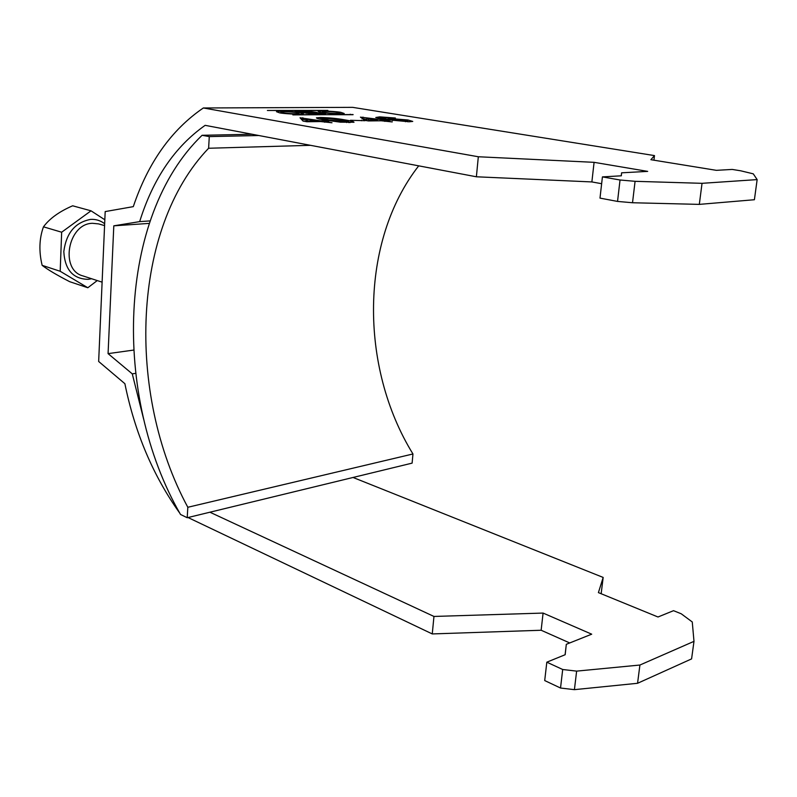<?xml version="1.0" encoding="UTF-8"?>
<svg xmlns="http://www.w3.org/2000/svg" width="797" height="797" viewBox="0 0 797 797"><rect width="100%" height="100%" fill="white"/><g stroke="black" fill="none" stroke-linecap="round" stroke-linejoin="round"><path stroke-width="1.2" d="M340.917 112.367C338.855 111.7 319.607 110.325 318.103 111.401L321.281 112.507C323.273 113.174 342.68 114.569 344.194 113.493L340.917 112.367M324.618 112.487C326.103 112.945 339.014 113.921 340.07 113.204L337.649 112.387C336.135 111.929 323.293 110.962 322.247 111.68L324.618 112.487M283.035 112.785L280.763 111.978C281.829 111.211 295.298 112.208 296.753 112.686L299.064 113.503C297.998 114.28 284.459 113.274 283.035 112.785M300.19 112.666L303.328 113.792C301.804 114.937 281.421 113.523 279.518 112.815L276.479 111.7C278.004 110.564 298.227 111.959 300.19 112.666M133.597 350.082L108.073 353.629L113.802 225.83L149.228 223.389M327.856 110.554L267.393 110.474L327.896 110.404M332 122.768L320.673 121.562L306.855 121.742L303.039 121.074L300.031 117.777L320.882 120.855L324.887 120.805L328.703 121.453L324.698 121.513L332 122.768M364.976 120.706L350.431 120.277L364.976 120.706M379.761 116.87L395.382 118.006L380.637 117.597L387.003 119.241L390.042 118.524L407.964 119.978L412.746 121.423L409.289 121.762L384.921 119.54L375.766 117.488L379.761 116.87L379.631 118.504L380.567 118.504M392.234 121.931L381.205 120.775L368.403 120.945L364.588 120.307L360.443 117.139L384.821 120.048L388.637 120.676L384.931 120.726L392.234 121.931M340.478 122.18L325.276 120.138C319.727 119.271 316.778 118.504 316.409 117.846L320.304 117.498C329.46 117.707 337.649 118.514 344.882 119.899C350.56 120.765 353.599 121.542 354.007 122.24L340.478 122.18M654.486 155.594L650.89 159.699L716.403 170.339L732.224 169.432L740.702 170.797L753.265 173.836L757.15 179.604L702.037 183.32L635.079 181.317L620.036 180.002L602.422 176.894L621.331 175.808L621.6 172.819L647.682 171.385L594.084 162.329L478.32 156.76L203.345 107.974L352.603 107.346L654.486 155.594L653.929 160.197M292.858 114.898L353.091 114.549M292.868 114.728L353.081 114.698M316.897 112.417L308.021 111.251L295.049 111.391L311.258 113.961L325.604 113.672L316.867 112.716M601.157 593.735L603.17 577.436L353.031 477.463M478.32 156.76L476.387 176.785L205.138 125.338C174.842 146.688 153.024 178.787 139.664 221.616L113.802 225.83M203.345 107.974C171.425 129.791 148.073 162.688 133.298 206.632L105.184 211.584L98.659 361.469L124.88 383.696C134.892 432.771 153.193 475.929 179.783 513.168M209.93 512.212L433.957 616.45L432.263 633.934L188.012 517.532M143.689 419.342L132.272 373.863L108.073 353.629M433.957 616.45L543.086 613.072L591.703 634.183L566.318 644.315L565.173 654.716L546.822 662.177L544.71 680.558L560.53 688.03L574.418 689.654L637.56 683.288L691.587 658.9L693.988 641.356L692.264 621.969L681.226 613.78L673.525 610.681L657.993 616.998L598.408 592.609L603.17 577.436M432.263 633.934L541.143 630.248L569.725 642.95M757.15 179.604L754.4 199.728L699.318 204.381L632.519 202.747L617.536 201.422L599.992 198.114L602.422 176.894M601.645 183.699L591.872 181.935L476.387 176.785M546.822 662.177L562.692 669.5L576.629 671.124L639.911 665.037L693.988 641.356M139.664 221.616L150.065 220.918M135.59 373.355L132.272 373.863M386.953 119.869L387.003 119.241M389.036 120.178L389.942 120.158M389.972 119.351L390.042 118.524M407.685 121.602L407.964 119.978M407.825 121.622L408.692 121.772M392.433 119.092L390.012 119.321L392.642 120.158L407.735 120.995L404.477 120.048L392.433 119.092M392.592 120.666L392.642 120.158M405.494 121.722L405.543 121.204M362.575 118.763L363.043 117.109M362.914 118.763L366.68 119.391M381.056 120.775L381.115 120.098M384.712 121.353L384.821 120.048M384.881 121.383L384.931 120.726M369.21 120.935L369.26 120.247L377.389 120.148L366.759 118.384L366.63 120.048L367.656 120.815M377.34 120.825L377.389 120.148M366.759 118.384L369.26 120.247M361.499 120.755L361.549 120.138M320.155 119.191L320.304 117.498M320.185 119.191L321.46 119.181M344.832 120.626L344.882 119.899M348.688 122.3L350.102 122.589M321.53 118.454L329.221 120.088L348.727 121.792L340.986 119.948L323.612 118.066L321.53 118.275L321.44 119.44L321.53 118.454M329.171 120.775L329.221 120.088M346.725 122.549L346.775 121.991M301.575 119.47L302.721 119.46L302.84 117.747M302.721 119.46L306.178 120.058M320.832 121.592L320.882 120.855M324.837 121.503L324.887 120.805M324.648 122.25L324.698 121.513M308.031 121.722L308.09 121.014L316.867 120.905L306.247 119.072L306.128 120.795L307.004 121.742M316.808 121.612L316.867 120.905M306.247 119.072L308.09 121.014M541.143 630.248L543.086 613.072M566.318 644.315L565.093 654.745M562.692 669.5L560.53 688.03M576.629 671.124L574.418 689.654M639.911 665.037L637.56 683.288M699.318 204.381L702.037 183.32M632.519 202.747L635.079 181.317M620.036 180.002L617.536 201.422M621.252 175.808L621.6 172.819M594.084 162.329L591.872 181.935M300.409 111.759L313.62 112.228L300.409 111.759L300.369 112.377M303.986 112.995L304.026 112.367M320.045 113.413L315.761 112.696L306.367 112.766L320.015 113.891M306.327 113.383L306.367 112.766M91.017 210.816L72.637 205.795C59.287 211.564 49.563 218.577 43.476 226.826C39.222 238.552 38.784 251.394 42.141 265.341C47.601 269.575 56.786 275.025 69.698 281.69L87.819 287.747L60.193 271.269L61.658 232.216L91.017 210.816L104.825 219.773M97.244 280.574L87.819 287.747M42.141 265.341L60.193 271.269M43.476 226.826L61.658 232.216M418.704 165.846C359.845 241.202 359.058 366.62 412.956 453.971L412.119 463.127L187.215 517.721L180.52 514.473C111.949 395.72 117.637 216.346 202.079 135.301L252.071 134.245M412.956 453.971L187.823 507.281L187.215 517.721M202.079 135.301L209.282 136.606L208.615 148.252C131.824 228.151 126.115 393.18 187.823 507.281M208.615 148.252L310.481 145.323M209.282 136.606L258.806 135.52M350.192 114.728L350.232 114.23M104.576 225.601L98.539 223.897L92.502 223.299C67.865 223.479 59.556 270.163 83.018 275.931L102.106 282.158M91.615 278.731L88.168 279.348C72.975 278.97 64.856 269.715 63.81 251.563C66.231 233.053 75.177 222.323 90.659 219.384C95.879 219.105 100.542 220.55 104.656 223.728M340.01 113.891L340.07 113.204M280.753 112.178L280.703 113.005M389.992 119.52L389.932 120.307M407.735 120.995L407.675 121.772M348.727 121.792L348.668 122.589M299.064 113.503L299.014 114.23M322.177 112.646L322.237 111.859M320.962 113.881L321.002 113.323"/></g></svg>
